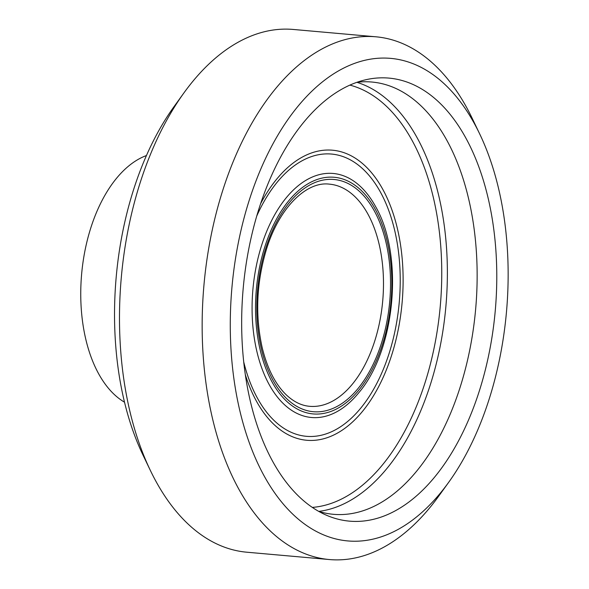 <?xml version="1.0" encoding="UTF-8"?>
<svg xmlns="http://www.w3.org/2000/svg" width="589" height="589" viewBox="0 0 589 589"><rect width="100%" height="100%" fill="white"/><g stroke="black" fill="none" stroke-linecap="round" stroke-linejoin="round"><path stroke-width="0.88" d="M448.693 482.295L438.783 496.041A262.407 149.297 -84.9 0 1 407.603 530.549A262.407 149.297 -84.9 0 1 329.45 559.55A262.407 149.297 -84.9 0 1 203.963 284.958A262.407 149.297 -84.9 0 1 375.9 36.798A262.407 149.297 -84.9 0 1 472.326 118.588L479.66 133.872A242.219 137.811 95.1 0 0 295.516 109.318A242.219 137.811 95.1 0 0 245.105 430.161A242.219 137.811 95.1 0 0 419.913 514.145A242.219 137.811 95.1 0 0 448.693 482.295A242.219 137.811 95.1 0 0 479.66 133.872M150.35 470.412L143.017 455.128A242.219 137.811 -84.9 0 1 173.976 106.705L183.886 92.959A262.407 149.297 95.1 0 0 150.35 470.412A262.407 149.297 95.1 0 0 246.776 552.202L329.45 559.55M375.9 36.798L293.226 29.45A262.407 149.297 95.1 0 0 183.886 92.959M250.443 401.676A222.399 126.532 95.1 0 0 326.497 515.25A222.399 126.532 95.1 0 0 495.246 310.845A222.399 126.532 95.1 0 0 365.187 79.883A222.399 126.532 95.1 0 0 250.443 401.676M318.796 511.421A216.988 123.454 95.1 0 0 333.47 514.315A216.988 123.454 95.1 0 0 475.647 309.1A216.988 123.454 95.1 0 0 371.88 82.033A216.988 123.454 95.1 0 0 356.927 82.291M146.447 155.54A128.174 72.926 95.1 0 0 85.81 339.345A128.174 72.926 95.1 0 0 124.529 402.206M318.752 511.399A216.988 123.454 95.1 0 0 445.88 306.457A216.988 123.454 95.1 0 0 356.882 82.305M312.332 507.409A212.953 121.157 95.1 0 0 440.285 305.956A212.953 121.157 95.1 0 0 349.859 85.103M245.326 374.707A145.601 82.835 95.1 0 0 365.268 407.875A145.601 82.835 95.1 0 0 384.418 192.412A145.601 82.835 95.1 0 0 260.5 203.912M243.706 361.882A141.691 80.612 95.1 0 0 361.396 407.345A141.691 80.612 95.1 0 0 380.509 192.25A141.691 80.612 95.1 0 0 256.649 216.244M375.399 206.231A122.49 69.686 95.1 0 0 285.959 198.118A122.49 69.686 95.1 0 0 256.922 351.677A122.49 69.686 95.1 0 0 358.797 392.723C395.631 349.814 404.061 254.919 375.377 206.202M260.205 350.094A118.794 67.588 95.1 0 0 376.901 359.452A118.794 67.588 95.1 0 0 333.83 177.237A118.794 67.588 95.1 0 0 260.205 350.094M261.398 349.078A116.57 66.321 95.1 0 0 375.907 358.252A116.57 66.321 95.1 0 0 333.639 179.454A116.57 66.321 95.1 0 0 261.398 349.078M309.645 406.314A111.52 63.45 95.1 0 0 382.717 300.846A111.52 63.45 95.1 0 0 329.384 184.143C306.56 181.095 278.914 207.718 266.228 250.038C256.451 283.066 255.103 315.571 262.171 347.547C267.296 368.464 275.291 384.197 286.151 394.74C293.565 401.75 301.391 405.607 309.645 406.314"/></g></svg>
